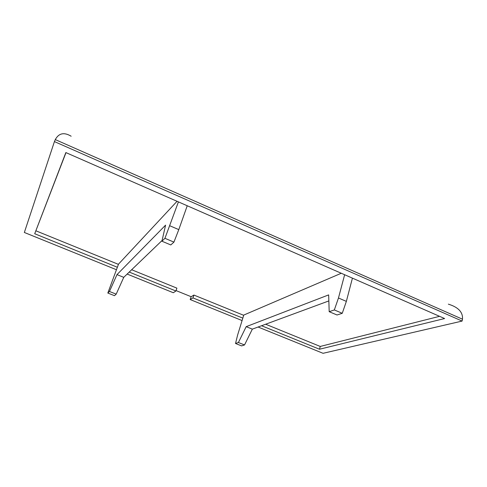 <?xml version="1.0" encoding="UTF-8"?>
<svg xmlns="http://www.w3.org/2000/svg" width="487" height="487" viewBox="0 0 487 487"><rect width="100%" height="100%" fill="white"/><g stroke="black" fill="none" stroke-linecap="round" stroke-linejoin="round"><path stroke-width="0.73" d="M129.232 272.069L175.91 291.001L173.323 292.736L127.156 274.065M116.411 269.719L24.35 232.476L54.428 141.589L462.108 321.073L323.058 353.306L258.08 327.021M242.082 320.549L190.18 299.554L191.16 296.717L176.05 290.587M462.108 321.073L462.486 319.204C463.04 312.216 458.322 307.194 448.344 304.15M261.568 325.736L319.509 349.228L444.625 318.541L65.855 152.571L34.711 233.742L117.343 267.253M190.18 299.554L192.949 297.91L242.824 318.133M439.572 316.325L320.251 346.446L265.64 324.232M319.509 349.228L320.251 346.446M65.995 152.632L34.711 233.742M175.91 291.001L176.891 288.14L131.648 269.743M118.432 264.368L35.953 230.826M243.695 315.308L193.905 295.061L191.16 296.717M177.049 201.295L118.53 264.112L107.822 293.046L109.459 291.482L116.99 274.619L165.58 225.14L161.921 241.205L164.941 238.307L178.419 201.892M341.284 273.256L243.774 315.065L237.626 335.019L235.531 343.493L238.405 342.519L246.185 326.661L328.658 294.897L329.188 311.692L334.332 309.945L338.471 297.995L344.638 274.729M192.949 297.91L193.905 295.061M161.921 241.205L170.791 244.943L173.932 242.112L178.796 229.62L169.841 225.791M178.796 229.62L187.233 205.757M173.932 242.112L164.941 238.307M107.822 293.046L114.494 295.682L116.198 294.148L123.747 277.34L116.99 274.619M123.747 277.34L162.08 240.499M116.198 294.148L109.459 291.482M329.188 311.692L337.028 314.992L342.258 313.299L346.36 301.374L338.471 297.995M346.36 301.374L352.424 278.138M342.258 313.299L334.332 309.945M235.531 343.493L241.613 345.898L244.541 344.948L252.333 329.139L246.185 326.661M252.333 329.139L328.853 300.923M244.541 344.948L238.405 342.519M71.157 136.226C64.101 132.007 58.817 133.128 55.293 139.599L54.428 141.589M55.293 139.599L462.486 319.204"/></g></svg>
